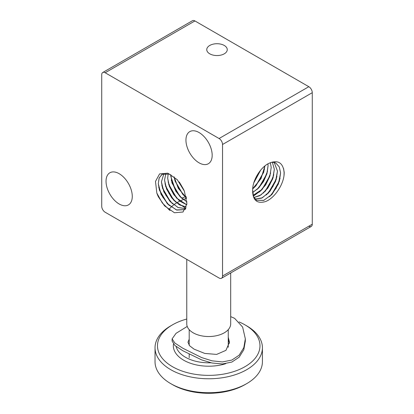 <?xml version="1.0" encoding="UTF-8"?>
<svg xmlns="http://www.w3.org/2000/svg" width="414" height="414" viewBox="0 0 414 414"><rect width="100%" height="100%" fill="white"/><g stroke="black" fill="none" stroke-linecap="round" stroke-linejoin="round"><path stroke-width="0.62" d="M209.763 45.452A10.252 5.92 180 0 1 220.931 44.169A10.252 5.92 180 0 1 227.26 49.639A10.252 5.92 180 0 1 224.259 53.825A10.252 5.92 180 0 1 213.086 55.103A10.252 5.92 180 0 1 206.757 49.639A10.252 5.92 180 0 1 209.763 45.452M186.761 259.355L186.761 323.851A21.968 12.684 0 0 0 193.193 332.82A21.968 12.684 0 0 0 217.133 335.568A21.968 12.684 0 0 0 230.691 323.851L230.691 272.961M308.823 226.204A4.88 2.82 -120 0 0 311.266 226.442L221.521 278.26L311.266 226.442A4.88 2.82 -120 0 0 312.275 224.212L222.53 276.024A4.88 2.82 60 0 1 221.521 278.26A4.88 2.82 60 0 1 219.078 278.017L105.177 212.253A4.88 2.82 60 0 1 102.734 209.675A4.88 2.82 60 0 1 101.725 206.275L101.725 74.748A4.88 2.82 60 0 1 102.734 72.512L102.734 72.512A4.88 2.82 60 0 1 105.177 72.755L219.078 138.519A4.88 2.82 60 0 1 221.521 141.091A4.88 2.82 60 0 1 222.53 144.496L222.53 276.024M222.53 144.496L312.275 92.684A4.88 2.82 -120 0 0 311.266 89.279A4.88 2.82 -120 0 0 308.823 86.702L194.922 20.943A4.88 2.82 -120 0 0 192.479 20.7L102.734 72.512L192.479 20.7M272.091 162.034L275.874 163.1L279.274 166.899L280.599 172.897L279.315 181.384L271.688 194.673L263.604 200.428L256.514 200.226L253.513 196.65L252.643 189.798A20.917 12.078 -60 0 1 252.664 189.472C252.783 180.09 260.287 167.861 268.298 163.623C277.639 159.406 282.938 162.329 284.19 172.4A23.743 13.709 -60 0 1 284.195 172.669A23.743 13.709 -60 0 1 283.978 175.867C282.514 186.491 273.597 198.87 265.146 201.685C256.68 203.931 252.509 199.972 252.643 189.798M274.57 162.5L275.864 163.095L279.264 166.894L280.589 172.892L278.399 183.997L272.055 194.285L263.801 200.36L256.525 200.231M274.192 162.376L277.458 171.085L276.185 179.572L268.551 192.872L261.586 198.161L255.081 199.098L262.341 197.799L269.944 191.284L275.564 181.43L277.468 171.091L274.197 162.381M253.927 197.504L260.955 194.953L267.817 188.168L272.712 178.838L274.337 169.285L272.303 162.045L274.337 169.285L273.054 177.772L265.426 191.061L259.609 195.765L253.922 197.494M253.068 195.372L259.656 191.775L265.7 184.903L269.861 176.193L271.206 167.479L270.363 162.624L271.196 167.473L269.923 175.96L262.295 189.25L253.068 195.361M252.607 192.551L258.507 188.147L263.609 181.404L267.009 173.461L268.075 165.667L267.936 163.835L268.065 165.662L266.792 174.149L259.159 187.449L252.607 192.541M264.893 165.962L263.661 172.348L256.028 185.643L252.7 188.696L261.037 178.605L264.903 165.952M260.629 170.211L253.818 182.797M260.649 170.19L253.808 182.828M106.041 181.265A18.547 10.707 60 0 1 109.881 172.773A18.547 10.707 60 0 1 124.174 177.741A18.547 10.707 60 0 1 132.273 196.412A18.547 10.707 60 0 1 128.428 204.899A18.547 10.707 60 0 1 114.135 199.931A18.547 10.707 60 0 1 106.041 181.265M185.943 140.113A18.547 10.707 60 0 1 189.788 131.621A18.547 10.707 60 0 1 204.081 136.589A18.547 10.707 60 0 1 212.175 155.255A18.547 10.707 60 0 1 208.335 163.747A18.547 10.707 60 0 1 194.042 158.779A18.547 10.707 60 0 1 185.943 140.113M283.621 168.643L284.113 172.622L283.978 175.867M279.45 180.934L271.346 195.035M280.081 178.382L276.045 188.323L269.628 196.686M276.329 179.091L268.2 193.245M276.956 176.561L272.914 186.512L266.487 194.885M273.204 177.275L265.089 191.418M273.814 174.786L269.773 184.732L263.34 193.095M270.063 175.5L261.969 189.596M261.581 190.021L253.337 196.205M270.684 172.995L266.637 182.926L260.22 191.278M266.926 173.699L258.833 187.796M267.558 171.163L263.516 181.099L257.099 189.457M263.801 171.877L255.692 186.005M255.314 186.414L252.685 188.95M264.432 169.326L260.396 179.283L253.968 187.656M260.623 170.221L253.854 182.667M260.447 170.433L253.937 182.408M177.342 179.779L169.285 174.082L162.226 174.294L159.219 177.87L158.288 183.64L161.072 194.399L168.001 204.35L176.84 210.089L184.706 209.619L185.513 209.08L185.001 209.443M158.371 196.816A23.743 13.709 60 0 1 156.834 193.084L155.483 181.43L159.587 173.901L167.815 173.187L177.249 179.681L184.266 190.952A20.917 12.078 60 0 1 184.416 191.309L186.911 203.755L183.029 211.999L174.47 212.765L164.622 205.908L158.371 196.816L164.705 206.001M161.786 174.573L159.111 178.149L158.293 183.635L159.457 190.202L167.152 203.455L176.39 209.929L184.706 209.619M163.923 173.616L161.413 181.834L163.825 191.76L169.895 201.24L177.948 207.481L185.731 208.64L178.165 207.574L170.283 201.649L162.583 188.386L161.424 181.829L163.923 173.616M186.331 207.062L179.847 205.033L173.409 199.838L165.719 186.59L164.555 180.023L165.895 173.404L164.544 180.028L166.583 189.063L171.774 197.944L178.91 204.485L186.331 207.067M186.807 204.826L176.545 198.032L168.845 184.779L167.686 178.217L168.172 173.735L167.675 178.222L169.383 186.393L173.756 194.616L179.961 201.209L186.802 204.832M170.832 174.744L170.806 176.411L175.738 191.092L180.923 197.514L186.952 201.872M170.842 174.749L171.976 182.967L179.676 196.226L186.947 201.861M174.134 176.84L175.106 181.166L182.802 194.414L186.476 197.778L178.279 188.318L174.123 176.83M179.164 181.937L184.039 190.373M179.138 181.906L184.054 190.409M179.624 182.548L183.738 189.664M179.36 182.196L183.909 190.067M174.392 178.356L178.424 188.101L185.011 196.578M174.972 180.711L183.133 194.766M171.267 180.173L175.298 189.922L181.891 198.394M171.836 182.496L180.007 196.578M168.131 181.974L172.162 191.718L178.755 200.19M168.695 184.277L176.881 198.394M164.995 183.759L169.021 193.509L175.614 201.991M165.569 186.093L173.766 200.21M174.123 200.609L185.87 208.33M161.864 185.56L165.89 195.315L172.483 203.797M162.443 187.915L170.63 202.016M156.834 193.084L162.314 202.979L170.009 210.545M158.738 187.392L162.764 197.131L169.352 205.603M159.318 189.736L167.484 203.807M312.275 92.684L312.275 224.212M186.574 198.322A43.931 25.363 0 0 0 183.288 199.543M183.097 199.626A43.931 25.363 0 0 0 179.847 201.111M179.692 201.188A43.931 25.363 0 0 0 176.669 202.881M176.53 202.969A43.931 25.363 0 0 0 173.766 204.863M173.621 204.971A43.931 25.363 0 0 0 171.163 207.072M171.008 207.223A43.931 25.363 0 0 0 168.793 209.65M181.72 198.223A43.931 25.363 180 0 1 185.141 196.831M185.26 196.79A43.931 25.363 180 0 1 186.181 196.464M239.116 321.947A51.253 29.591 180 0 1 244.969 324.85L246.692 325.844A53.696 30.998 0 0 1 262.419 347.765L262.419 361.717A53.696 30.998 180 0 1 246.692 383.638A53.696 30.998 180 0 1 170.759 383.638A53.696 30.998 180 0 1 170.754 383.638A53.696 30.998 180 0 1 155.033 361.717L155.033 347.765A53.696 30.998 0 0 0 170.759 369.686A53.696 30.998 0 0 0 229.273 376.409A53.696 30.998 0 0 0 262.419 347.765M246.692 325.844L244.969 324.85A51.253 29.591 180 0 1 244.969 366.695A51.253 29.591 180 0 1 172.483 366.695A51.253 29.591 180 0 1 172.483 324.85A51.253 29.591 180 0 1 186.761 319.039M172.483 324.85L170.754 325.844A53.696 30.998 0 0 0 155.033 347.765M172.483 384.632L170.754 383.638L172.483 384.632A51.253 29.591 0 0 0 244.969 384.632L246.692 383.638M210.949 362.762A32.949 19.023 180 0 1 185.425 357.23A32.949 19.023 180 0 1 176.105 346.461M173.456 344.096A35.392 20.431 0 0 0 183.702 360.221A35.392 20.431 0 0 0 225.749 363.689M245.336 338.854L245.336 341.069L243.82 349.711L239.163 357.178L231.902 362.043L222.473 363.978L212.035 363L201.711 359.911L182.838 350.756L174.832 345.447L172.115 341.069L172.115 338.854L174.822 343.025L182.838 348.236L201.696 357.592L211.999 360.827L222.437 361.929L231.887 360.056L239.163 355.171L243.825 347.62L245.336 338.854L242.63 327.07L234.614 318.34L230.691 316.617M187.221 326.444L176.038 333.337L172.115 338.854M228.254 337.213L229.47 342.254L225.956 350.337L216.631 354.41L204.754 353.427L194.057 349.147L189.545 345.716L187.982 342.254L189.198 339.185M229.423 343.289L228.254 339.309M105.177 72.755L194.922 20.943M308.823 86.702L219.078 138.519M189.198 329.663L189.198 345.307M189.198 354.234L189.198 357.732M228.254 329.663L228.254 347.279"/></g></svg>
